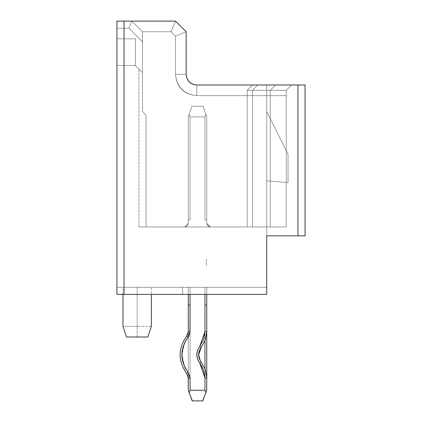 <?xml version="1.0" encoding="UTF-8"?>
<svg xmlns="http://www.w3.org/2000/svg" width="422" height="422" viewBox="0 0 422 422"><rect width="100%" height="100%" fill="white"/><g stroke="black" fill="none" stroke-linecap="round" stroke-linejoin="round"><path stroke-width="0.32" stroke-dasharray="2.11 1.58" d="M116.936 294.414L266.725 294.414L116.936 294.414L116.936 287.313L266.725 287.313L266.725 294.414L116.936 294.414L266.725 294.414L266.725 287.313L116.936 287.313L266.725 287.313L182.605 287.313L182.605 294.414L266.725 294.414L182.605 294.414L266.725 294.414L182.605 294.414L182.605 287.313L124.036 287.313L124.036 21.1L175.505 21.1L186.155 31.75L186.155 74.341C186.83 80.766 190.38 84.316 196.8 84.991L297.964 84.991L297.964 235.845L266.725 235.845L266.725 294.414L266.725 287.313L116.936 287.313L116.936 21.1L116.936 38.845L135.393 38.845L135.393 65.468L142.494 72.568L142.494 41.789L128.905 28.2L116.936 28.2L128.905 28.2L131.843 21.1L116.936 21.1L175.505 21.1L116.936 21.1L124.036 21.1L124.036 287.313L116.936 287.313L116.936 294.414L116.936 287.313L266.725 287.313L266.725 294.414L266.725 287.313L266.725 294.414L266.725 287.313L266.725 294.414L266.725 287.313L266.725 294.414L266.725 287.313L266.725 294.414L266.725 287.313L116.936 287.313L116.936 294.414L116.936 287.313L116.936 294.414L116.936 287.313L116.936 294.414L116.936 287.313L116.936 294.414L266.725 294.414L266.725 235.845L305.064 235.845L266.725 235.845L297.964 235.845L297.964 84.991L266.725 84.991L266.725 235.845L266.725 84.991L266.725 235.845L266.725 84.991L305.064 84.991L305.064 235.845L297.964 235.845L297.964 84.991L305.064 84.991L305.064 235.845L305.064 84.991L196.8 84.991C190.29 84.405 186.74 80.855 186.155 74.341L186.155 31.75L175.505 21.1L186.155 31.75L186.155 74.341C186.74 80.855 190.29 84.405 196.8 84.991C190.29 84.405 186.74 80.855 186.155 74.341L175.505 74.341L175.505 36.16L171.095 31.75L142.494 31.75L142.494 111.26L146.044 115.517L146.044 226.973L286.248 226.973L286.248 95.641L196.8 95.641C183.96 94.285 176.86 87.185 175.505 74.341C176.681 87.365 183.781 94.465 196.805 95.641L196.8 84.991L291.576 84.991L196.8 84.991L196.8 95.641L286.248 95.641L286.248 90.313L286.248 226.973L247.208 226.973L247.208 90.313L286.248 90.313L291.576 84.991L196.8 84.991L291.576 84.991L286.248 90.313L291.576 84.991L286.248 90.313L291.576 84.991L286.248 90.313L286.248 95.641L196.8 95.641L196.8 84.991C190.29 84.405 186.74 80.855 186.155 74.341L186.155 31.75L175.505 36.16L175.505 74.341L186.155 74.341L186.155 31.75L175.505 21.1L171.095 31.75L175.505 36.16L186.155 31.75L175.505 21.1L131.843 21.1L142.494 31.75L171.095 31.75L175.505 21.1L131.843 21.1L128.905 28.2L142.494 41.789L142.494 111.26L146.044 115.517L142.494 111.26L142.494 31.75L142.494 41.789L142.494 31.75L131.843 21.1L142.494 31.75L131.843 21.1L116.936 21.1L116.936 65.468L135.393 65.468L135.393 38.845L116.936 38.845L116.936 65.468L116.936 21.1L116.936 294.414L266.725 294.414L266.725 287.313L116.936 287.313L116.936 294.414L116.936 287.313L266.725 287.313L266.725 294.414L116.936 294.414L266.725 294.414L116.936 294.414L116.936 287.313L266.725 287.313L266.725 294.414L116.936 294.414L266.725 294.414L266.725 287.313L116.936 287.313L266.725 287.313L116.936 287.313L116.936 294.414L266.725 294.414L116.936 294.414L116.936 287.313L266.725 287.313L266.725 294.414L116.936 294.414L266.725 294.414L266.725 287.313L116.936 287.313L266.725 287.313L116.936 287.313L116.936 294.414L266.725 294.414L116.936 294.414L116.936 287.313L266.725 287.313L266.725 294.414L116.936 294.414M200.25 360.678L201.188 362.044L199.801 363.152L201.188 362.044C197.765 357.186 197.765 352.328 201.188 347.464L205.314 339.984L206.743 331.56L205.314 339.984L201.188 347.464L199.796 346.362C195.855 351.959 195.855 357.555 199.801 363.152C195.855 357.555 195.855 351.959 199.796 346.362L201.188 347.464L199.796 346.362L201.188 347.464L205.314 339.984L206.743 331.56L204.965 331.56L203.636 339.399L199.796 346.362L203.636 339.399L204.965 331.56L204.965 305.064L206.743 305.064L206.743 331.56L204.965 331.56L204.965 305.064L206.743 305.064L204.965 305.064L204.965 331.56L206.743 331.56L206.743 287.313L204.965 287.313L204.965 305.064L206.743 305.064L206.743 287.313L206.743 331.56L204.965 331.56L206.743 331.56L205.314 339.984L201.188 347.464L199.796 346.362L201.188 347.464C197.765 352.328 197.765 357.186 201.188 362.044L199.801 363.152L201.188 362.044L205.314 369.53L206.743 377.954L204.965 377.948L206.743 377.954L206.743 390.25L205.809 392.787L204.965 390.25L205.809 392.787L202.834 400.9L192.189 400.9L189.214 392.787L190.058 390.25L189.251 392.671L192.543 400.9L202.481 400.9L205.772 392.671L204.965 390.25L190.058 390.25L204.965 390.25L205.772 392.671L202.481 400.9L192.543 400.9L189.251 392.671L190.058 390.25L189.214 392.787L188.281 390.25L188.281 377.954L190.058 377.954L188.281 377.954L188.281 390.25L189.251 392.671L190.058 390.25L190.058 287.313L188.281 287.313L190.058 287.313L188.281 287.313L188.281 331.56L186.74 335.981C177.92 348.498 177.92 361.016 186.74 373.533L188.281 377.954L188.281 390.25L188.281 287.313L188.281 390.25L189.214 392.787L188.281 390.25L188.281 287.313L188.281 390.25L192.189 400.9L202.834 400.9L205.809 392.787L202.834 400.9L192.189 400.9L189.214 392.787L192.189 400.9L202.834 400.9L206.743 390.25L206.743 377.954L205.314 369.53L201.188 362.044C197.765 357.186 197.765 352.328 201.188 347.464C197.765 352.328 197.765 357.186 201.188 362.044C197.765 357.186 197.765 352.328 201.188 347.464L205.314 339.984L206.743 331.56L206.743 305.064L204.965 305.064L204.965 287.313L206.743 287.313L206.743 331.56L206.743 287.313L204.965 287.313L204.965 331.56L199.796 346.362C195.956 351.959 195.956 357.555 199.801 363.152L204.965 377.948L204.965 390.25L205.772 392.671L206.743 390.25L206.743 377.948L205.314 369.53L201.188 362.044L205.314 369.53L206.743 377.954L206.743 390.25L206.743 287.313L206.743 390.25L206.743 377.954L206.743 390.25L205.809 392.787L206.743 390.25L205.772 392.671L204.965 390.25L204.965 287.313L204.965 294.414L204.965 287.313L206.743 287.313L206.743 331.56L205.314 339.984L201.188 347.464L205.314 339.984L206.743 331.56L206.743 287.313L204.965 287.313L206.743 287.313L206.743 305.064L204.965 305.064L204.965 340.918L204.965 287.313L190.058 287.313L206.743 287.313L188.281 287.313L206.743 287.313L188.281 287.313L206.743 287.313L188.281 287.313L190.058 287.313L190.058 331.56L188.128 337.083C180.041 348.867 180.041 360.646 188.128 372.431L190.058 377.954L190.058 390.25L204.965 390.25L204.965 377.948L199.801 363.152C195.956 357.555 195.956 351.959 199.796 346.362L204.965 331.56L204.965 287.313L190.058 287.313L204.965 287.313L204.965 331.56L199.796 346.362C195.956 351.959 195.956 357.555 199.801 363.152L204.965 377.948L204.965 390.25L190.058 390.25L190.058 377.954L188.128 372.431C180.041 360.646 180.041 348.867 188.128 337.083L190.058 331.56L190.058 287.313L204.965 287.313L204.965 390.25L190.058 390.25L190.058 287.313L188.281 287.313L188.281 305.064L190.058 305.064L190.058 287.313L190.058 305.064L188.281 305.064L188.281 287.313L188.281 331.56L188.281 287.313L206.743 287.313L206.743 305.064L204.965 305.064L204.965 287.313L204.965 305.064L206.743 305.064L206.743 331.56L206.743 287.313L206.743 305.064L206.743 287.313L204.965 287.313L204.965 390.25L190.058 390.25L190.058 377.954L188.128 372.431C179.83 360.646 179.83 348.867 188.128 337.083L190.058 331.56L190.058 305.064L188.281 305.064L188.281 331.56L190.058 331.56L188.281 331.56L186.74 335.981L188.128 337.083L186.74 335.981C177.92 348.498 177.92 361.016 186.74 373.533L188.128 372.431L186.74 373.533L188.281 377.954L190.058 377.954L188.281 377.954L188.281 390.25L189.214 392.787L190.058 390.25L189.214 392.787L192.189 400.9L202.834 400.9L205.809 392.787L204.965 390.25L205.809 392.787L206.743 390.25L206.743 377.954L204.965 377.948L204.965 390.25L204.965 377.948L206.743 377.954L205.314 369.53L201.188 362.044L199.801 363.152L203.636 370.115L204.965 377.948L203.636 370.115L199.801 363.152L201.188 362.044C197.765 357.186 197.765 352.328 201.188 347.464L199.796 346.362C195.855 351.959 195.855 357.555 199.801 363.152C195.855 357.555 195.855 351.959 199.796 346.362L201.188 347.464L205.314 339.984L206.743 331.56L204.965 331.56L203.636 339.399L199.796 346.362L203.636 339.399L204.965 331.56L206.743 331.56L206.743 305.064L204.965 305.064L204.965 331.56L204.965 305.064L206.743 305.064L206.743 331.56L204.965 331.56L206.743 331.56L205.314 339.984L201.188 347.464L199.796 346.362L201.188 347.464C197.765 352.328 197.765 357.186 201.188 362.044L199.801 363.152L201.188 362.044L205.314 369.53L206.743 377.954L204.965 377.948L206.743 377.948L206.743 390.25L205.809 392.787L204.965 390.25L205.809 392.787L202.834 400.9L192.189 400.9L189.214 392.787L190.058 390.25L204.965 390.25L190.058 390.25L189.214 392.787L188.281 390.25L188.281 377.954L190.058 377.954L190.058 390.25L190.058 287.313L190.058 390.25L204.965 390.25L204.965 368.596L204.965 377.948L199.801 363.152C195.956 357.555 195.956 351.959 199.796 346.362L204.965 331.56L204.965 287.313L190.058 287.313L190.058 331.56L188.128 337.083C179.83 348.867 179.83 360.646 188.128 372.431L190.058 377.954L188.281 377.954L186.74 373.533C177.92 361.016 177.92 348.498 186.74 335.981L188.128 337.083L186.74 335.981L188.281 331.56L190.058 331.56L188.281 331.56L188.281 305.064L190.058 305.064L190.058 331.56L188.128 337.083C180.041 348.867 180.041 360.646 188.128 372.431L186.74 373.533C177.92 361.016 177.92 348.498 186.74 335.981L188.281 331.56L187.305 335.158L188.281 331.56L188.281 305.064L188.281 331.56L190.058 331.56L190.058 287.313L204.965 287.313L190.058 287.313L190.058 390.25L204.965 390.25L204.965 377.948L204.965 390.25L190.058 390.25L190.058 377.954L190.058 390.25L204.965 390.25L204.965 287.313L204.965 305.064L204.965 287.313L206.743 287.313L206.743 390.25L205.772 392.671L204.965 390.25L205.772 392.671L206.743 390.25L206.743 287.313L206.743 390.25L206.743 287.313L204.965 287.313L204.965 390.25L204.965 287.313L188.281 287.313L188.281 390.25L189.251 392.671L190.058 390.25L190.058 287.313L190.058 390.25L189.251 392.671L188.281 390.25L188.281 287.313L188.281 390.25L188.281 287.313L204.965 287.313L204.965 331.56L199.796 346.362C195.956 351.959 195.956 357.555 199.801 363.152L204.965 377.948L204.965 390.25L205.772 392.671L202.481 400.9L192.543 400.9L189.251 392.671L190.058 390.25L204.965 390.25L190.058 390.25L190.058 377.954L188.128 372.431C180.041 360.646 180.041 348.867 188.128 337.083L190.058 331.56L190.058 287.313L190.058 294.414L190.058 287.313L188.281 287.313L188.281 305.064L188.281 287.313L190.058 287.313L190.058 305.064L188.281 305.064L190.058 305.064L190.058 287.313L190.058 390.25L189.251 392.671L188.281 390.25L188.281 377.954L186.74 373.533L187.885 375.612M122.971 294.414L122.971 287.313L137.171 287.313C155.481 287.313 155.481 287.313 137.171 287.313C118.862 287.313 118.862 287.313 137.171 287.313L122.971 287.313L151.366 287.313L137.171 287.313L151.366 287.313L151.366 294.414M182.605 294.414L182.605 287.313L182.605 294.414M137.171 287.313L137.171 326.359L122.971 326.359L137.171 326.359L137.171 287.313M151.366 326.359L137.171 326.359L151.366 326.359M146.044 226.973L146.044 115.517L146.044 226.973L146.044 115.517L142.494 111.26L142.494 72.568L138.943 69.018L138.943 226.973L146.044 226.973L146.044 115.517L142.494 111.26L142.494 72.568L135.393 65.468L135.393 38.845L135.393 65.468L116.936 65.468L135.393 65.468L135.393 38.845L116.936 38.845L116.936 21.1L131.843 21.1L128.905 28.2L116.936 28.2L128.905 28.2L142.494 41.789L142.494 72.568L135.393 65.468L116.936 65.468L116.936 38.845L135.393 38.845L135.393 65.468L142.494 72.568L142.494 41.789L128.905 28.2L131.843 21.1L175.505 21.1L171.095 31.75L142.494 31.75L131.843 21.1L142.494 31.75L131.843 21.1L142.494 31.75L142.494 111.26L142.494 31.75L171.095 31.75L175.505 36.16L175.505 74.341C176.86 87.185 183.96 94.285 196.8 95.641L286.248 95.641L286.248 226.973L286.248 90.313L286.248 95.641L286.248 90.313L247.208 90.313L247.208 226.973L286.248 226.973L286.248 90.313L286.248 226.973L286.248 95.641L286.248 226.973L138.943 226.973L146.044 226.973L138.943 226.973L138.943 69.018L142.494 72.568L142.494 111.26L146.044 115.517L146.044 226.973L146.044 115.517L142.494 111.26L146.044 115.517L146.044 226.973M137.171 337.009L137.171 326.359L137.171 337.009L126.521 337.009L137.171 337.009M266.725 180.801L266.725 111.614L266.725 180.801L288.026 182.605L288.026 154.209L266.725 111.614L266.725 180.801L266.725 111.614L288.026 154.209L266.725 111.614L288.026 154.209L288.026 182.605L266.725 180.801M305.064 84.991L266.725 84.991L297.964 84.991L297.964 235.845L266.725 235.845L305.064 235.845L305.064 84.991L297.964 84.991L297.964 235.845L305.064 235.845L305.064 84.991L305.064 235.845L297.964 235.845L297.964 84.991L305.064 84.991M116.936 287.313L266.725 287.313L116.936 287.313M288.026 154.209L288.026 182.605L288.026 154.209M135.393 65.468L135.393 38.845L135.393 65.468M175.505 74.341L186.155 74.341C186.74 80.855 190.29 84.405 196.805 84.991L196.8 95.641C183.781 94.465 176.681 87.365 175.505 74.341L175.505 36.16L186.155 31.75L186.155 74.341L175.505 74.341M186.155 31.75L175.505 36.16L171.095 31.75L175.505 21.1L186.155 31.75M184.736 226.973L210.288 226.973L184.736 226.973L210.288 226.973L184.736 226.973L210.288 226.973L184.736 226.973L188.281 223.423L188.281 219.873L190.058 219.873L190.058 116.936L204.965 116.936L204.965 219.873L206.743 219.873L206.743 223.423L210.288 226.973L184.736 226.973L210.288 226.973L207.782 225.934L206.743 223.423L207.782 225.934L210.288 226.973L206.743 223.423L206.743 219.873L204.965 219.873L204.965 116.936L190.058 116.936L190.058 219.873L188.281 219.873L188.281 223.423L184.736 226.973L187.241 225.934L188.281 223.423L187.241 225.934L184.736 226.973L187.241 225.934L188.281 223.423L188.281 219.873L190.058 219.873L190.058 116.936L204.965 116.936L204.965 219.873L206.743 219.873L206.743 223.423L207.788 225.928L210.293 226.962L207.788 225.928L206.748 223.423L206.743 219.873L204.965 219.873L204.965 116.936L190.058 116.936L190.058 219.873L188.281 219.873L188.281 223.423L184.736 226.973L187.241 225.934L188.281 223.423L187.241 225.934L184.73 226.973L188.281 223.423L188.281 219.873L190.058 219.873L190.058 116.936L204.965 116.936L204.965 219.873L206.743 219.873L206.743 223.423L210.288 226.973L184.556 226.973L210.647 226.973L206.743 223.423L207.782 225.934L210.288 226.973L184.736 226.973L210.288 226.973L207.782 225.934L206.743 223.423L206.743 219.873L204.965 219.873L204.965 116.936L190.058 116.936L190.058 219.873L188.281 219.873L188.281 223.423L184.736 226.973L187.241 225.934L188.281 223.423L187.241 225.934L184.736 226.973L187.241 225.934L188.281 223.423L188.281 219.873L190.058 219.873L190.058 116.936L204.965 116.936L204.965 219.873L206.743 219.873L206.743 223.423L206.743 219.873L204.965 219.873L204.965 116.936L190.058 116.936L190.058 219.873L188.281 219.873L188.281 223.423L184.736 226.973L187.241 225.934L188.281 223.423L187.241 225.934L184.73 226.973L188.281 223.423L188.281 219.873L190.058 219.873L190.058 116.936L204.965 116.936L204.965 219.873L206.743 219.873L206.743 223.423L210.288 226.973L206.743 223.423L207.782 225.934L210.288 226.973L184.556 226.973L210.288 226.973L206.743 223.423L206.743 219.873L204.965 219.873L204.965 116.936L190.058 116.936L190.058 219.873L188.281 219.873L188.281 223.423L184.736 226.973L210.288 226.973L184.736 226.973L187.241 225.934L188.281 223.423L187.241 225.934L184.736 226.973M210.525 226.973L184.556 226.973L210.525 226.973M138.943 226.973L138.943 69.018L138.943 226.973M252.53 84.991L247.208 90.313L252.53 84.991L247.208 90.313L252.53 84.991L291.576 84.991L286.248 90.313L247.208 90.313L247.208 226.973L247.208 90.313L247.208 226.973L247.208 90.313L247.208 226.973L270.275 226.973L270.275 90.313L247.208 90.313L270.275 90.313L270.275 226.973L270.275 90.313L270.275 226.973L252.53 226.973L252.53 90.313L270.275 90.313L252.53 90.313L252.53 226.973L252.53 90.313L252.53 226.973L270.275 226.973L270.275 90.313L270.275 226.973L270.275 90.313L270.275 226.973L247.208 226.973L247.208 90.313L252.53 84.991L247.208 90.313L270.275 90.313L252.53 90.313L257.853 84.991L275.603 84.991L270.275 90.313L275.603 84.991L270.275 90.313L275.603 84.991L252.53 84.991L275.603 84.991L270.275 90.313L275.603 84.991L270.275 90.313L247.208 90.313L252.53 84.991L247.208 90.313L286.248 90.313L291.576 84.991L252.53 84.991M252.53 90.313L257.853 84.991L252.53 90.313L270.275 90.313L275.603 84.991L257.853 84.991L252.53 90.313M185.859 369.113L188.128 372.431L190.058 377.954L188.281 377.954L190.058 377.954L190.058 390.25L189.214 392.787L190.058 390.25L204.965 390.25L205.809 392.787L204.965 390.25L204.965 377.948L206.743 377.948L204.965 377.948L203.636 370.115L199.801 363.152L203.636 370.115L204.965 377.948L204.965 390.25L190.058 390.25L190.058 377.954L188.128 372.431C180.041 360.646 180.041 348.867 188.128 337.083L190.058 331.56L190.058 305.064L188.281 305.064L188.281 287.313L188.281 305.064L188.281 287.313L190.058 287.313L190.058 305.064L188.281 305.064L188.281 331.56L190.058 331.56L188.281 331.56L188.281 305.064L190.058 305.064L190.058 331.56L188.128 337.083L186.74 335.981L188.128 337.083C179.83 348.867 179.83 360.646 188.128 372.431C179.83 360.646 179.83 348.867 188.128 337.083L186.74 335.981C177.92 348.498 177.92 361.016 186.74 373.533L188.128 372.431L186.74 373.533C177.92 361.016 177.92 348.498 186.74 335.981L188.128 337.083L186.74 335.981L188.281 331.56L188.281 305.064L190.058 305.064L190.058 331.56L188.281 331.56L187.885 333.902M188.95 335.854L189.916 333.137M201.109 362.108L205.314 369.53L206.743 377.954L206.743 390.25L202.834 400.9L192.189 400.9L188.281 390.25L192.543 400.9L189.251 392.671L192.543 400.9L202.481 400.9L206.743 390.25L202.481 400.9L205.772 392.671L204.965 390.25L190.058 390.25L189.251 392.671L188.281 390.25L188.281 377.954L186.74 373.533C177.92 361.016 177.92 348.498 186.74 335.981L188.128 337.083M190.037 377.331L189.562 375.026L188.128 372.431L186.74 373.533L188.212 376.962M192.543 400.9L202.481 400.9L192.543 400.9L189.251 392.671L192.543 400.9L202.481 400.9L205.772 392.671L202.481 400.9L192.543 400.9M204.965 331.56L205.873 331.56M190.058 377.954L188.281 377.954L190.058 377.954L190.058 390.25L189.214 392.787L190.058 390.25L204.965 390.25L205.809 392.787L204.965 390.25L204.965 377.948L206.743 377.948L205.314 369.53L201.188 362.044L199.801 363.152C195.855 357.555 195.855 351.959 199.796 346.362L199.859 346.409M200.788 364.487L199.801 363.152L200.508 362.588M186.862 373.438L188.281 377.954L188.281 390.25L189.214 392.787L188.281 390.25L188.281 377.954L188.281 390.25L192.189 400.9L202.834 400.9L205.809 392.787L202.834 400.9L192.189 400.9L189.214 392.787L192.189 400.9L202.834 400.9L206.743 390.25L206.743 377.954L205.314 369.53L201.188 362.044C197.765 357.186 197.765 352.328 201.188 347.464C197.765 352.328 197.765 357.186 201.188 362.044L205.314 369.53L206.743 377.954L206.743 390.25L205.772 392.671L206.743 390.25L206.743 377.954L205.857 377.948M184.604 342.796L181.961 354.754L184.604 366.718M188.281 331.56L186.74 335.981L188.281 331.56L190.058 331.56M189.942 332.984L188.977 335.806M186.74 373.533C177.92 361.016 177.92 348.498 186.74 335.981C177.92 348.498 177.92 361.016 186.74 373.533L188.281 377.954M210.288 226.973L207.782 225.934L206.743 223.423L206.743 219.873L204.965 219.873L204.965 116.936L190.058 116.936L190.058 219.873L188.281 219.873L188.281 116.936L188.281 223.423L188.281 219.873L190.058 219.873L188.281 219.873L188.281 116.936L189.172 114.278L190.058 116.936L189.172 114.278L191.831 106.291L203.193 106.291L205.852 114.278L204.965 116.936L205.852 114.278L206.743 116.936L206.743 219.873L204.965 219.873L206.743 219.873L206.743 116.936L206.743 223.423L206.743 219.873L204.965 219.873L206.743 219.873L206.743 116.936L205.852 114.278L204.965 116.936L204.965 219.873L206.743 219.873L204.965 219.873L204.965 116.936L205.852 114.278L203.193 106.291L191.831 106.291L189.172 114.278L190.058 116.936L204.965 116.936L190.058 116.936L189.172 114.278L188.281 116.936L188.281 219.873L190.058 219.873L190.058 116.936L190.058 219.873L188.281 219.873L190.058 219.873L188.281 219.873L188.281 116.936L188.281 223.423L188.281 219.873L190.058 219.873L188.281 219.873L188.281 116.936L189.172 114.278L190.058 116.936L189.172 114.278L191.831 106.291L203.193 106.291L205.852 114.278L204.965 116.936L205.852 114.278L206.743 116.936L206.743 219.873L204.965 219.873L206.743 219.873L206.743 116.936L206.743 223.423L207.782 225.934L210.288 226.973L206.743 223.423L206.743 219.873L204.965 219.873L206.743 219.873L206.743 116.936L205.852 114.278L204.965 116.936L204.965 219.873L206.743 219.873L204.965 219.873L204.965 116.936L205.852 114.278L203.193 106.291L191.831 106.291L189.172 114.278L190.058 116.936L204.965 116.936L190.058 116.936L189.172 114.278L188.281 116.936L188.281 219.873L190.058 219.873L190.058 116.936L190.058 219.873L188.281 219.873L190.058 219.873L188.281 219.873L188.281 116.936L188.281 223.423L188.281 219.873L190.058 219.873L188.281 219.873L188.281 116.936L189.172 114.278L190.058 116.936L189.172 114.278L191.831 106.291L203.193 106.291L205.852 114.278L204.965 116.936L205.852 114.278L206.743 116.936L206.743 219.873L204.965 219.873L206.743 219.873L206.743 116.936L206.743 223.423L206.743 219.873L204.965 219.873L206.743 219.873L206.743 116.936L205.852 114.278L204.965 116.936L204.965 219.873L206.743 219.873L204.965 219.873L204.965 116.936L205.852 114.278L203.193 106.291L191.831 106.291L189.172 114.278L190.058 116.936L204.965 116.936L190.058 116.936L189.172 114.278L188.281 116.936L188.281 219.873L190.058 219.873L190.058 116.936L190.058 219.873L188.281 219.873L190.058 219.873L188.281 219.873L188.281 116.936L188.281 223.423L188.281 219.873L190.058 219.873L188.281 219.873L188.281 116.936L189.172 114.278L190.058 116.936L189.172 114.278L191.831 106.291L203.193 106.291L205.852 114.278L204.965 116.936L205.852 114.278L206.743 116.936L206.743 219.873L204.965 219.873L206.743 219.873L206.743 116.936L206.743 223.423L207.782 225.934L210.288 226.973L207.782 225.934L206.743 223.423L206.743 219.873L204.965 219.873L206.743 219.873L206.743 116.936L205.852 114.278L204.965 116.936L204.965 219.873L206.743 219.873L204.965 219.873L204.965 116.936L205.852 114.278L203.193 106.291L191.831 106.291L189.172 114.278L190.058 116.936L204.965 116.936L190.058 116.936L189.172 114.278L188.281 116.936L188.281 219.873L190.058 219.873L190.058 116.936L190.058 219.873L188.281 219.873L190.058 219.873L188.281 219.873L188.281 116.936L188.281 223.423L188.281 219.873L190.058 219.873L188.281 219.873L188.281 116.936L189.172 114.278L190.058 116.936L189.172 114.278L191.831 106.291L203.193 106.291L205.852 114.278L204.965 116.936L205.852 114.278L206.743 116.936L206.743 219.873L204.965 219.873L206.743 219.873L206.743 116.936L206.743 223.423L207.782 225.934L210.293 226.973M204.965 219.873L206.743 219.873L204.965 219.873L206.743 219.873L206.743 116.936L205.852 114.278L204.965 116.936L204.965 219.873M203.193 106.291L191.831 106.291L189.172 114.278L190.058 116.936L204.965 116.936L205.852 114.278L203.193 106.291L206.743 116.936L203.193 106.291L191.831 106.291L188.281 116.936L188.281 219.873L190.058 219.873L190.058 116.936L189.172 114.278L188.281 116.936L191.831 106.291L203.193 106.291L191.831 106.291L188.281 116.936L191.831 106.291L203.193 106.291L206.743 116.936L203.193 106.291L206.743 116.936L203.193 106.291L191.831 106.291L188.281 116.936L191.831 106.291L203.193 106.291L191.831 106.291L188.281 116.936L191.831 106.291L203.193 106.291L206.743 116.936L203.193 106.291L206.743 116.936L203.193 106.291L191.831 106.291L188.281 116.936L191.831 106.291L203.193 106.291M190.058 219.873L188.281 219.873L190.058 219.873M206.384 258.691L206.384 265.791L206.384 258.691"/><path stroke-width="0.63" d="M137.171 326.359C118.862 326.359 118.862 326.359 137.171 326.359C155.481 326.359 155.481 326.359 137.171 326.359C155.481 326.359 155.481 326.359 137.171 326.359C118.862 326.359 118.862 326.359 137.171 326.359M151.366 294.414L151.366 326.359L147.816 337.009L137.171 337.009C101.127 337.009 173.215 337.009 137.171 337.009L126.521 337.009L122.971 326.359L122.971 294.414M266.725 235.845L266.725 294.414L266.725 235.845L297.964 235.845L266.725 235.845M116.936 294.414L116.936 21.1L116.936 294.414L266.725 294.414L116.936 294.414M196.8 84.991L305.064 84.991L196.8 84.991C190.38 84.316 186.83 80.766 186.155 74.341L186.155 31.75L175.505 21.1L124.036 21.1L124.036 294.414L124.036 21.1L116.936 21.1L175.505 21.1L186.155 31.75L186.155 74.341C186.74 80.855 190.29 84.405 196.8 84.991M305.064 235.845L297.964 235.845L297.964 84.991L297.964 235.845L305.064 235.845L305.064 84.991L305.064 235.845M189.916 333.137L190.058 331.56L188.128 337.083L188.95 335.854M188.977 335.806L188.128 337.083C180.041 348.867 180.041 360.646 188.128 372.431L186.74 373.533L188.128 372.431L190.058 377.954L190.058 390.25L204.965 390.25L204.965 377.948L199.801 363.152C195.956 357.555 195.956 351.959 199.796 346.362L204.965 331.56L204.965 305.064L206.743 305.064L206.743 377.948L206.743 331.56L205.314 339.984L201.188 347.464L198.641 354.754L200.25 360.678M204.965 368.596L204.965 340.918L204.965 368.596M188.281 331.56L186.74 335.981C177.92 348.498 177.92 361.016 186.74 373.533C177.92 361.016 177.92 348.498 186.74 335.981L188.281 331.56L190.058 331.56L188.281 331.56L190.058 331.56L190.058 294.414L190.058 305.064L188.281 305.064L188.281 294.414L188.281 331.56L188.281 305.064L190.058 305.064L189.942 332.984M187.885 375.612L188.281 377.954L186.74 373.533L188.128 372.431L186.74 373.533C177.92 361.016 177.92 348.498 186.74 335.981L188.128 337.083L186.74 335.981L187.885 333.902M206.743 294.414L206.743 305.064L206.743 294.414M204.965 294.414L204.965 305.064L204.965 294.414M190.037 377.331L190.058 377.954L188.281 377.954L186.74 373.533L188.128 372.431L186.74 373.533L188.281 377.954L190.058 377.954L188.128 372.431C179.83 360.646 179.83 348.867 188.128 337.083L184.604 342.796M204.965 305.064L204.965 331.56L206.743 331.56L206.743 305.064L204.965 305.064M205.857 377.948L204.965 377.948L203.636 370.115L200.788 364.487M201.083 347.385L199.796 346.362L203.636 339.399L204.965 331.56L203.636 339.399L199.796 346.362C195.855 351.959 195.855 357.555 199.801 363.152L203.636 370.115L204.965 377.948L204.965 390.25L190.058 390.25L190.058 377.954M205.873 331.56L206.743 331.56L205.314 339.984L201.188 347.464L205.314 339.984L206.743 331.56L204.965 331.56M200.508 362.588L201.109 362.108M184.604 366.718L185.859 369.113M188.128 337.083L190.058 331.56M188.281 377.954L188.281 390.25L189.214 392.787L190.058 390.25L189.214 392.787L192.189 400.9L202.834 400.9L205.809 392.787L204.965 390.25L205.809 392.787L206.743 390.25L206.743 377.954L204.965 377.948L206.743 377.954L205.314 369.53L201.188 362.044L199.801 363.152L201.188 362.044C197.765 357.186 197.765 352.328 201.188 347.464C197.765 352.328 197.765 357.186 201.188 362.044L205.314 369.53L206.743 377.954L206.743 390.25L202.834 400.9L192.189 400.9L188.281 390.25L188.212 376.962M199.796 346.362L201.188 347.464"/></g></svg>
